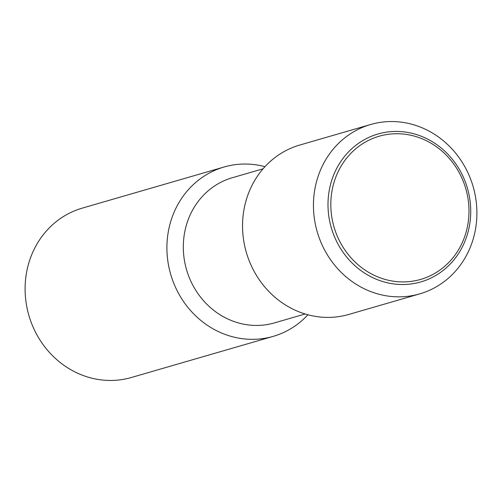 <?xml version="1.0" encoding="UTF-8"?>
<svg xmlns="http://www.w3.org/2000/svg" width="502" height="502" viewBox="0 0 502 502"><rect width="100%" height="100%" fill="white"/><g stroke="black" fill="none" stroke-linecap="round" stroke-linejoin="round"><path stroke-width="0.75" d="M307.927 314.773A88.176 81.167 -106.2 0 1 273.195 336.371L131.386 377.491A88.176 81.167 -106.2 0 1 80.74 374.555A88.176 81.167 -106.2 0 1 25.1 288.06A88.176 81.167 -106.2 0 1 82.272 208.123L224.08 167.003A88.176 81.167 -106.2 0 1 264.981 166.664M273.195 336.371A88.176 81.167 -106.2 0 1 222.549 333.428A88.176 81.167 -106.2 0 1 166.909 246.94A88.176 81.167 -106.2 0 1 224.08 167.003M305.166 313.982L274.412 322.899A75.576 69.571 -106.2 0 1 231.002 320.383A75.576 69.571 -106.2 0 1 183.312 246.244A75.576 69.571 -106.2 0 1 232.313 177.727L263.067 168.81M419.728 293.877L348.827 314.44A88.176 81.167 -106.2 0 1 298.182 311.497A88.176 81.167 -106.2 0 1 242.541 225.009A88.176 81.167 -106.2 0 1 299.713 145.065L370.614 124.509A88.176 81.167 -106.2 0 1 421.26 127.445A88.176 81.167 -106.2 0 1 476.9 213.94A88.176 81.167 -106.2 0 1 419.728 293.877A88.176 81.167 -106.2 0 1 369.089 290.934A88.176 81.167 -106.2 0 1 313.449 204.446A88.176 81.167 -106.2 0 1 370.614 124.509M376.588 279.363A77.001 70.876 -106.2 0 1 331.728 180.356A77.001 70.876 -106.2 0 1 422.151 136.594A77.001 70.876 -106.2 0 1 467.004 235.601A77.001 70.876 -106.2 0 1 376.588 279.363M334.426 181.084A74.534 68.611 73.8 0 0 377.849 276.922A74.534 68.611 73.8 0 0 465.379 234.559A74.534 68.611 73.8 0 0 421.956 138.721A74.534 68.611 73.8 0 0 334.426 181.084"/></g></svg>
